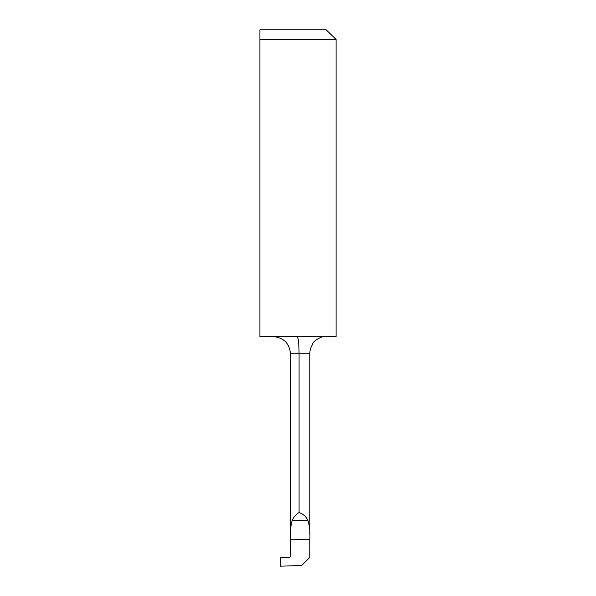 <?xml version="1.0" encoding="UTF-8"?>
<svg xmlns="http://www.w3.org/2000/svg" width="596" height="596" viewBox="0 0 596 596"><rect width="100%" height="100%" fill="white"/><g stroke="black" fill="none" stroke-linecap="round" stroke-linejoin="round"><path stroke-width="0.89" d="M336.084 39.455L326.154 29.8L259.916 29.8L259.916 336.621L336.084 336.621L336.084 39.455L259.916 39.455L259.916 31.722M299.073 512.56C296.093 514.281 293.813 516.881 292.234 520.36C290.617 525.858 290.036 532.295 290.49 539.663L290.49 552.79A2.146 2.146 0 0 1 290.453 553.185L290.863 554.965C290.997 556.545 290.274 557.416 288.702 557.588L280.299 557.297L280.299 566.2L301.755 565.455L309.801 557.409L309.801 539.663C310.3 532.303 309.667 525.873 307.901 520.36C305.845 516.33 302.902 513.73 299.073 512.56L299.073 353.786C298.954 343.311 298.32 337.589 297.166 336.621M326.802 336.621C322.667 335.108 311.85 341.568 312.483 344.57C311.85 341.575 322.645 335.101 326.802 336.621M290.49 534.515L290.49 353.786L309.801 353.786L309.801 534.403M309.801 539.663L290.49 539.663M307.901 520.36L292.234 520.36M290.49 353.786C289.47 343.363 283.748 337.641 273.326 336.621M312.483 344.57C310.717 347.386 309.823 350.463 309.801 353.786"/></g></svg>
